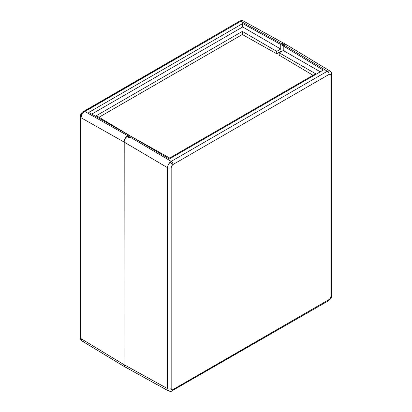 <?xml version="1.0" encoding="UTF-8"?>
<svg xmlns="http://www.w3.org/2000/svg" width="412" height="412" viewBox="0 0 412 412"><rect width="100%" height="100%" fill="white"/><g stroke="black" fill="none" stroke-linecap="round" stroke-linejoin="round"><path stroke-width="0.62" d="M287.468 45.5L286.093 44.748L284.321 45.243L327.319 71.24A2.585 1.494 60 0 1 329.111 74.387A2.585 1.494 -120 0 0 327.319 71.24L171.201 161.375L327.319 71.24L284.321 45.243L283.224 45.876L283.224 50.501L279.202 52.824L315.628 73.743L169.667 158.012L135.28 138.741L169.667 158.012L315.628 73.743L279.202 52.824L283.224 50.501L320.32 71.806L283.224 50.501L283.224 45.876L323.281 70.097L169.322 158.986L131.258 136.511L130.161 137.145L171.201 161.375A2.585 1.494 60 0 1 172.999 164.522L329.111 74.387C330.213 73.887 330.826 74.237 330.939 75.442A2.585 1.494 0 0 0 331.696 74.387L331.696 74.387A2.585 1.494 180 0 1 330.939 75.442L330.939 296.362C330.826 297.706 330.213 298.762 329.111 299.529A2.585 1.494 60 0 1 328.58 300.714A2.585 1.494 -120 0 0 329.111 299.529L172.999 389.664A2.585 1.494 60 0 1 172.463 390.844A2.585 1.494 -120 0 0 172.999 389.664L171.902 389.876L171.171 388.609L171.171 167.684L172.396 164.985A2.585 0.917 -134.4 0 0 170.002 162.302C168.457 163.93 167.632 165.727 167.524 167.694A2.585 1.494 0 0 0 171.171 167.684L171.902 165.578L172.999 164.522L329.111 74.387L330.403 74.258L330.939 75.442L330.939 296.362L330.403 298.164L329.111 299.529L172.396 389.891A2.585 1.9 80.1 0 1 171.032 391.379A2.585 1.9 80.1 0 1 170.002 391.194M83.476 341.234L82.081 341.023L81.051 338.679L81.051 117.76A2.585 1.494 180 0 1 80.304 116.709A2.585 1.494 180 0 1 81.061 115.654L81.396 114.237L82.287 112.955A2.585 0.917 45.6 0 1 82.307 112.157A2.585 0.917 45.6 0 1 83.476 112.342L84.681 111.415L127.679 135.672L128.776 135.038L88.719 112.44L242.678 23.551L280.742 44.501L280.742 49.054L242.678 26.96L242.678 23.551L280.742 44.501L282.359 43.61L284.867 44.965L283.569 44.269L281.968 45.15L283.044 44.527L284.321 45.243L283.044 44.527L283.569 44.269L284.867 44.975L286.093 44.738L287.092 45.104L284.867 44.975L283.224 45.876L281.968 45.15L323.281 70.097L169.322 158.986L131.258 136.511L129.275 137.783L126.767 136.341L124.79 138.983L124.022 142.011L167.524 167.694L167.524 388.614A2.585 1.494 0 0 0 171.171 388.609L171.171 167.684A2.585 1.494 180 0 1 167.524 167.694L167.524 388.614L124.022 364.672L124.022 142.011L167.524 167.694L168.22 164.867L170.002 162.302L171.201 161.375L130.161 137.145L129.275 137.783L126.767 136.341L125.197 138.236L124.218 140.528L124.022 364.672L124.218 365.928L125.197 367.092L126.196 367.277L127.679 366.783M279.202 52.824L279.202 55.177L312.986 75.262L279.202 55.177L279.202 52.824M330.939 296.362A2.585 1.494 0 0 0 331.696 295.311A2.585 1.494 180 0 1 330.939 296.362M171.032 391.379A2.585 1.9 -99.9 0 0 172.396 389.891C171.624 389.968 171.217 389.541 171.171 388.609A2.585 1.494 180 0 1 167.524 388.614L168.662 391.019L167.524 388.614L124.022 364.672L124.022 142.001L124.46 139.745L126.196 136.887L128.776 135.038L130.032 135.816L88.719 112.44L242.678 23.551L242.678 26.96L280.742 49.054L276.72 51.376L242.333 31.415L276.72 51.376L276.72 53.776L280.742 51.459L280.742 51.938L280.742 51.459L276.72 53.776L242.333 34.51L242.333 31.415L242.333 34.51L99.014 117.255L242.333 34.51L276.72 53.776L276.72 51.376L280.742 49.054L280.742 44.501L281.839 43.868L240.799 21.28L281.839 43.868L282.359 43.61L284.867 44.965L286.937 45.006L329.93 71.003L327.319 71.24L329.93 71.003C330.913 71.405 331.5 72.533 331.696 74.387L331.696 295.311C331.078 298.262 331.675 297.989 328.575 300.714A2.585 1.494 60 0 1 327.319 300.606M330.949 294.261A2.585 1.494 180 0 1 331.696 295.311M80.304 116.709A2.585 1.494 0 0 0 81.051 117.76C81.128 115.772 81.936 113.97 83.476 112.342L81.71 114.912L81.051 117.76L124.022 142.001L124.79 138.973L127.679 135.672L84.681 111.415A2.585 1.494 -120 0 0 83.42 111.307A2.585 1.494 60 0 1 84.681 111.415L240.799 21.28L83.476 112.342A2.585 0.917 -134.4 0 0 82.307 112.157C80.87 113.846 80.206 115.365 80.304 116.709L80.304 337.629C80.52 339.406 81.107 340.533 82.07 341.018L81.051 338.679A2.585 1.494 180 0 1 80.304 337.629A2.585 1.494 0 0 0 81.051 338.679L124.022 364.666L81.051 338.679L81.051 117.76L124.022 142.001L124.022 364.697L124.79 366.819L168.647 391.009L171.011 391.385L328.575 300.714M169.955 391.204L169.646 391.235M170.002 162.302A2.585 0.917 45.6 0 1 172.396 164.985L172.999 164.522A2.585 1.494 -120 0 0 171.201 161.375L170.002 162.302M281.968 45.15L281.968 51.227L281.968 45.15M126.767 136.331L128.065 137.078L126.767 136.331M132.731 137.381L96.372 115.684L132.731 137.381M242.678 26.96L91.706 114.124L242.678 26.96M82.302 112.162L239.537 21.172C241.247 20.415 242.519 20.363 243.353 21.012L240.799 21.28A2.585 1.494 -120 0 0 239.537 21.172A2.585 1.494 60 0 1 240.799 21.28L243.353 21.007L287.061 45.078M242.333 31.415L96.372 115.684L242.333 31.415M282.359 43.61L282.359 44.923L282.359 43.61M127.679 135.672L128.956 136.434L128.065 137.088L130.032 135.816L130.032 137.222L130.032 135.816L128.956 136.434L127.679 135.672M279.187 52.355L279.599 52.592L279.187 52.355M82.07 341.018L125.063 367.015"/></g></svg>

